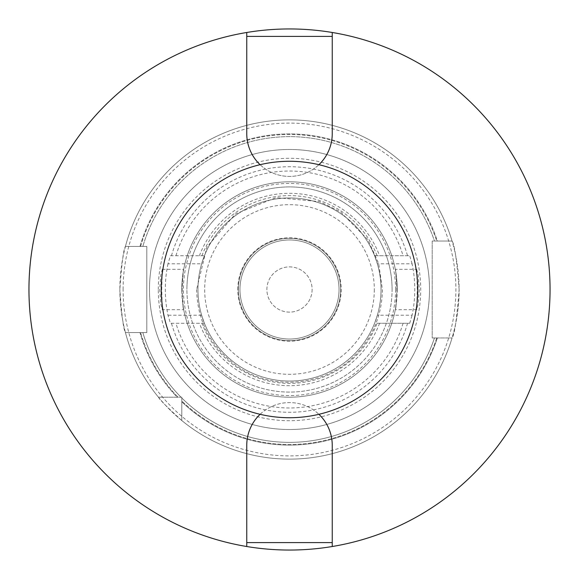 <?xml version="1.0" encoding="UTF-8"?>
<svg xmlns="http://www.w3.org/2000/svg" width="579" height="579" viewBox="0 0 579 579"><rect width="100%" height="100%" fill="white"/><g stroke="black" fill="none" stroke-linecap="round" stroke-linejoin="round"><path stroke-width="0.43" stroke-dasharray="2.9 2.17" d="M161.273 289.5A128.227 128.227 0 0 1 289.5 161.273A128.227 128.227 0 0 1 417.727 289.5A128.227 128.227 0 0 1 289.5 417.727A128.227 128.227 0 0 1 161.273 289.5M416.685 309.693L417.271 289.5L416.685 269.307L418.204 275.22L419.29 289.5L418.204 303.794L416.685 309.693L395.291 309.693L396.326 303.201L396.861 289.5L396.326 275.799C395.131 264.712 395.428 269.278 397.201 289.5C395.428 309.714 395.139 314.281 396.326 303.201A107.701 107.701 0 0 1 182.674 303.201C183.869 314.288 183.572 309.722 181.799 289.5C183.572 269.286 183.861 264.719 182.674 275.799L182.139 289.5L182.674 303.201L183.709 309.693L162.315 309.693L160.796 303.794L159.71 289.5L160.796 275.206L162.315 269.307L161.729 289.5L162.315 309.693M459.125 289.5C456.809 260.058 454.457 243.904 452.054 241.038L437.369 241.038A155.613 155.613 0 0 0 139.973 246.422L140.596 246.422L139.973 246.422A155.613 155.613 0 0 1 437.369 241.038L452.054 241.038L432.202 241.038L432.202 337.962L452.054 337.962A169.625 169.625 0 0 1 181.799 420.549L181.799 401.819A155.613 155.613 0 0 0 437.369 337.962A155.613 155.613 0 0 1 181.799 401.819L181.799 420.549A169.625 169.625 0 0 0 452.054 337.962L432.202 337.962L432.202 241.038L452.054 241.038A169.625 169.625 0 0 0 125.433 246.422A169.625 169.625 0 0 1 452.054 241.038A169.625 169.625 0 0 0 125.433 246.422L146.798 246.422L125.433 246.422C123.559 248.977 121.699 263.336 119.875 289.5A169.625 169.625 0 0 1 289.5 119.875A169.625 169.625 0 0 1 459.125 289.5C456.809 318.949 454.457 335.103 452.054 337.962A169.625 169.625 0 0 1 181.799 420.549L181.799 397.201L158.451 397.201L177.181 397.201A155.613 155.613 0 0 1 139.973 332.578L125.433 332.578L139.973 332.578A155.613 155.613 0 0 0 177.181 397.201L158.451 397.201A169.625 169.625 0 0 1 125.433 332.578L146.798 332.578L146.798 246.422L146.798 332.578L125.433 332.578A169.625 169.625 0 0 0 158.451 397.201A169.625 169.625 0 0 1 125.433 332.578C123.559 330.03 121.699 315.671 119.875 289.5A169.625 169.625 0 0 0 289.5 459.125A169.625 169.625 0 0 0 459.125 289.5A169.625 169.625 0 0 1 289.5 459.125A169.625 169.625 0 0 1 119.875 289.5M167.99 263.814A124.195 124.195 0 0 0 167.99 315.186L170.407 323.263L204.409 323.263L201.637 315.186A91.547 91.547 0 0 1 289.5 197.953A91.547 91.547 0 0 1 381.047 289.5A91.547 91.547 0 0 1 289.5 381.047A91.547 91.547 0 0 1 197.953 289.5A91.547 91.547 0 0 1 289.5 197.953A91.547 91.547 0 0 1 381.047 289.5A91.547 91.547 0 0 1 289.5 381.047A91.547 91.547 0 0 1 197.953 289.5A91.547 91.547 0 0 1 289.5 197.953A91.547 91.547 0 0 1 381.047 289.5A91.547 91.547 0 0 1 289.5 381.047A91.547 91.547 0 0 1 201.637 263.814L204.409 255.737L170.407 255.737L167.99 263.814L201.637 263.814M158.291 289.5A131.209 131.209 0 0 1 289.5 158.291A131.209 131.209 0 0 1 420.709 289.5A131.209 131.209 0 0 1 289.5 420.709A131.209 131.209 0 0 1 158.291 289.5M377.363 315.186A91.547 91.547 0 0 0 377.363 263.814L412.11 263.814A125.274 125.274 0 0 1 412.11 315.186L377.363 315.186L374.591 323.263A91.547 91.547 0 0 1 204.409 323.263L170.407 323.263M412.11 263.814L409.715 255.737L374.591 255.737L377.363 263.814M397.201 289.5A107.701 107.701 0 0 1 289.5 397.201A107.701 107.701 0 0 1 181.799 289.5A107.701 107.701 0 0 1 289.5 181.799A107.701 107.701 0 0 1 397.201 289.5A107.701 107.701 0 0 0 289.5 181.799A107.701 107.701 0 0 0 181.799 289.5M239.959 289.5A49.541 49.541 0 0 1 289.5 239.959A49.541 49.541 0 0 1 339.041 289.5A49.541 49.541 0 0 1 289.5 339.041A49.541 49.541 0 0 1 239.959 289.5A49.541 49.541 0 0 1 289.5 239.959A49.541 49.541 0 0 1 339.041 289.5A49.541 49.541 0 0 1 289.5 339.041A49.541 49.541 0 0 1 239.959 289.5A49.541 49.541 0 0 0 289.5 339.041A49.541 49.541 0 0 0 339.041 289.5M392.084 289.5A102.584 102.584 0 0 0 289.5 186.916A102.584 102.584 0 0 0 186.916 289.5A102.584 102.584 0 0 1 289.5 186.916A102.584 102.584 0 0 1 392.084 289.5A102.584 102.584 0 0 1 289.5 392.084A102.584 102.584 0 0 1 186.916 289.5A102.584 102.584 0 0 0 289.5 392.084A102.584 102.584 0 0 0 392.084 289.5M28.95 289.5A260.55 260.55 0 0 1 289.5 28.95A260.55 260.55 0 0 1 550.05 289.5A260.55 260.55 0 0 1 289.5 550.05A260.55 260.55 0 0 1 28.95 289.5M149.491 289.5A140.009 140.009 0 0 1 289.5 149.491A140.009 140.009 0 0 1 429.509 289.5A140.009 140.009 0 0 1 289.5 429.509A140.009 140.009 0 0 1 149.491 289.5A140.009 140.009 0 0 1 289.5 149.491A140.009 140.009 0 0 1 429.509 289.5A140.009 140.009 0 0 1 289.5 429.509A140.009 140.009 0 0 1 149.491 289.5M332.245 546.518L332.245 445.323A42.745 42.745 0 0 0 289.5 402.586A42.745 42.745 0 0 0 246.755 445.323L246.755 546.518M246.755 542.595L332.245 542.595M140.596 332.578L142.839 332.578L140.596 332.578A155.013 155.013 0 0 0 178.014 397.201L181.024 397.201A152.856 152.856 0 0 1 142.839 332.578A152.856 152.856 0 0 0 181.024 397.201L178.014 397.201A155.013 155.013 0 0 1 140.596 332.578M437.369 241.038L436.74 241.038L437.369 241.038M158.451 397.201C159.551 399.568 167.338 407.348 181.799 420.549L181.799 397.201L158.451 397.201M434.474 337.962A152.856 152.856 0 0 1 181.799 397.976L181.799 400.986L181.799 397.976A152.856 152.856 0 0 0 434.474 337.962L436.74 337.962L434.474 337.962A152.856 152.856 0 0 1 181.799 397.976M142.839 246.422L140.596 246.422L142.839 246.422A152.856 152.856 0 0 1 434.474 241.038L436.74 241.038L434.474 241.038A152.856 152.856 0 0 0 142.839 246.422A152.856 152.856 0 0 1 434.474 241.038M170.407 255.737L204.409 255.737A91.547 91.547 0 0 1 374.591 255.737L409.715 255.737M246.755 32.482L246.755 133.677A42.745 42.745 0 0 0 289.5 176.414A42.745 42.745 0 0 0 332.245 133.677L332.245 32.482M162.315 269.307L183.709 269.307L182.674 275.799A107.701 107.701 0 0 1 396.326 275.799L395.291 269.307L416.685 269.307M377.095 323.263L409.715 323.263L377.095 323.263A93.878 93.878 0 0 1 201.905 323.263M409.715 323.263L412.11 315.186M246.755 36.405L332.245 36.405M260.087 414.311A42.745 42.745 0 0 1 318.913 414.311M260.087 164.689A42.745 42.745 0 0 0 318.913 164.689M340.655 289.5A51.155 51.155 0 0 1 289.5 340.655A51.155 51.155 0 0 1 238.345 289.5A51.155 51.155 0 0 1 289.5 238.345A51.155 51.155 0 0 1 340.655 289.5A51.155 51.155 0 0 1 289.5 340.655A51.155 51.155 0 0 1 238.345 289.5A51.155 51.155 0 0 1 289.5 238.345A51.155 51.155 0 0 1 340.655 289.5M312.117 289.5A22.617 22.617 0 0 1 289.5 312.117A22.617 22.617 0 0 1 266.883 289.5A22.617 22.617 0 0 1 289.5 266.883A22.617 22.617 0 0 1 312.117 289.5A22.617 22.617 0 0 1 289.5 312.117A22.617 22.617 0 0 1 266.883 289.5A22.617 22.617 0 0 1 289.5 266.883A22.617 22.617 0 0 1 312.117 289.5M123.103 289.5A166.397 166.397 0 0 1 289.5 123.103A166.397 166.397 0 0 1 455.897 289.5A166.397 166.397 0 0 1 289.5 455.897A166.397 166.397 0 0 1 123.103 289.5M171.456 255.737A122.777 122.777 0 0 1 407.544 255.737M395.58 289.5A106.08 106.08 0 0 1 289.5 395.58A106.08 106.08 0 0 1 183.42 289.5A106.08 106.08 0 0 1 289.5 183.42A106.08 106.08 0 0 1 395.58 289.5M396.326 303.201A107.701 107.701 0 0 1 182.674 303.201M374.316 289.5A84.816 84.816 0 0 1 289.5 374.316A84.816 84.816 0 0 1 204.684 289.5A84.816 84.816 0 0 1 289.5 204.684A84.816 84.816 0 0 1 374.316 289.5M237.803 289.5A51.697 51.697 0 0 1 289.5 237.803A51.697 51.697 0 0 1 341.197 289.5A51.697 51.697 0 0 1 289.5 341.197A51.697 51.697 0 0 1 237.803 289.5M181.024 397.201A152.856 152.856 0 0 1 142.839 332.578M436.74 337.962A155.013 155.013 0 0 1 181.799 400.986A155.013 155.013 0 0 0 436.74 337.962M140.596 246.422A155.013 155.013 0 0 1 436.74 241.038A155.013 155.013 0 0 0 140.596 246.422M201.905 255.737A93.878 93.878 0 0 1 377.095 255.737M199.415 255.737A96.208 96.208 0 0 1 379.585 255.737M175.936 255.737A118.478 118.478 0 0 1 403.064 255.737M379.585 323.263A96.208 96.208 0 0 1 199.415 323.263M403.064 323.263A118.478 118.478 0 0 1 175.936 323.263M407.544 323.263A122.777 122.777 0 0 1 171.456 323.263M201.637 315.186L167.99 315.186M196.607 289.5C197.432 321.244 210.59 346.575 236.087 365.501C272.289 392.07 327.149 386.446 357.214 353.089C373.679 335.089 382.068 313.89 382.393 289.5L378.702 263.583L367.933 239.728L340.495 211.863L319.586 201.615L276.038 197.598L235.487 213.919L206.913 246.994L196.607 289.5"/><path stroke-width="0.87" d="M161.273 289.5A128.227 128.227 0 0 1 289.5 161.273A128.227 128.227 0 0 1 417.727 289.5A128.227 128.227 0 0 1 289.5 417.727A128.227 128.227 0 0 1 161.273 289.5M246.755 546.518A260.55 260.55 0 0 1 246.755 32.482A260.55 260.55 0 0 1 550.05 289.5A260.55 260.55 0 0 1 332.245 546.518L332.245 542.595L246.755 542.595L246.755 546.518A260.55 260.55 0 0 0 332.245 546.518M318.913 164.689A42.745 42.745 0 0 0 332.245 133.677L332.245 32.482M246.755 32.482L246.755 133.677A42.745 42.745 0 0 0 260.087 164.689M246.755 542.595L246.755 445.323A42.745 42.745 0 0 1 260.087 414.311M318.913 414.311A42.745 42.745 0 0 1 332.245 445.323L332.245 542.595M246.755 36.405L332.245 36.405"/></g></svg>
